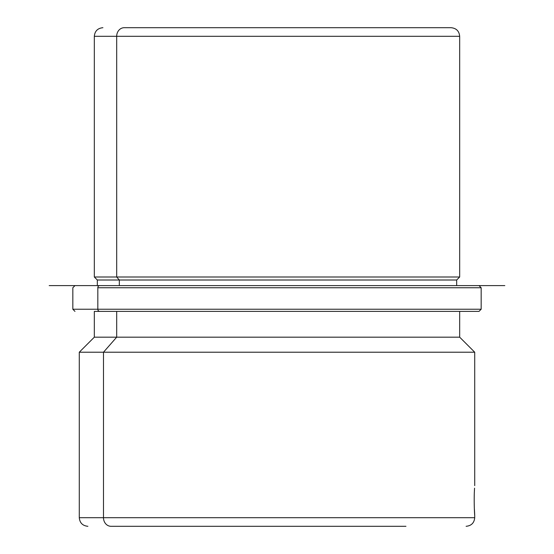 <?xml version="1.0" encoding="UTF-8"?>
<svg xmlns="http://www.w3.org/2000/svg" width="554" height="554" viewBox="0 0 554 554"><rect width="100%" height="100%" fill="white"/><g stroke="black" fill="none" stroke-linecap="round" stroke-linejoin="round"><path stroke-width="0.83" d="M474.363 491.64L474.293 493.379C473.822 509.777 475.415 524.901 474.293 507.637C475.415 524.901 473.822 509.777 474.293 493.385L474.549 488.164M474.466 489.598L474.418 490.38M429.772 27.7L124.228 27.7A8.594 7.541 90 0 0 116.686 36.294L94.325 36.294L116.686 36.294A8.594 7.541 -90 0 1 124.228 27.7L451.081 27.7C456.302 28.212 459.169 31.072 459.675 36.294L116.686 36.294L116.686 277L94.325 277L116.686 277L116.686 36.294L459.675 36.294L459.675 277L116.686 277L119.325 280.005L97.331 280.005L119.325 280.005L116.686 277L459.675 277L456.669 280.005L119.325 280.005L119.325 285.594L49.188 285.594L504.812 285.594L99.713 285.594L478.933 285.594L456.669 285.594L456.669 280.005L119.325 280.005L119.325 285.594M479.016 311.39L481.17 309.236L97.823 309.236L481.17 309.236L481.17 287.748L97.823 287.748A2.147 1.884 -90 0 1 99.713 285.594A2.147 1.884 90 0 0 97.823 287.748L481.17 287.748L479.016 285.594M97.823 309.236L97.823 287.748L97.823 309.236L72.83 309.236L97.823 309.236A2.147 1.884 90 0 0 99.713 311.39A2.147 1.884 -90 0 1 97.823 309.236M459.675 311.39L94.325 311.39L479.016 311.39L459.675 311.39L459.675 337.178L116.686 337.178L116.686 311.39L116.686 337.178L94.325 337.178L459.675 337.178L474.723 352.219L103.487 352.219L116.686 337.178L103.487 352.219L79.277 352.219L103.487 352.219L103.487 517.706L79.277 517.706L103.487 517.706A8.594 7.541 90 0 0 111.029 526.3L148.05 526.3L111.029 526.3A8.594 7.541 -90 0 1 103.487 517.706L474.723 517.706L103.487 517.706L103.487 352.219L474.723 352.219L474.723 485.643M87.878 526.3C82.657 525.788 79.79 522.928 79.277 517.706L79.277 352.219L94.325 337.178L94.325 311.39L116.686 311.39M405.95 526.3L111.029 526.3L405.95 526.3M97.331 285.594L97.331 280.005L94.325 277L94.325 36.294C94.831 31.072 97.698 28.212 102.919 27.7M74.984 311.39L72.83 309.236L72.83 287.748L74.984 285.594M474.723 515.372L474.723 517.706C474.21 522.928 471.343 525.788 466.122 526.3"/></g></svg>
